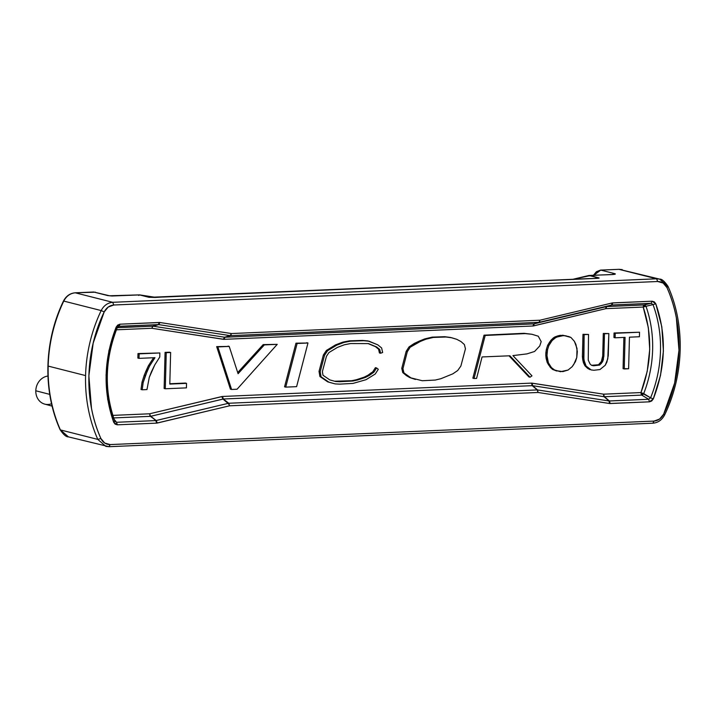 <?xml version="1.0" encoding="UTF-8"?>
<svg xmlns="http://www.w3.org/2000/svg" width="716" height="716" viewBox="0 0 716 716"><rect width="100%" height="100%" fill="white"/><g stroke="black" fill="none" stroke-linecap="round" stroke-linejoin="round"><path stroke-width="1.07" d="M117.236 327.74C104.849 359.387 104.026 390.497 114.775 421.071L114.712 420.972A116.341 100.956 -75.8 0 1 107.248 374.736A116.341 100.956 -75.8 0 1 117.147 327.758L119.062 326.29L158.692 324.608L230.158 335.634L231.438 333.549L539.918 320.222L612.126 302.984L652.106 301.194L654.317 301.866L655.793 303.799L661.808 326.765L663.41 350.965L660.528 375.363L653.305 398.901L651.721 400.96L649.475 401.828L609.495 403.493L538.029 392.466L229.55 405.802L156.634 423.129L117.352 424.821L115.142 424.149L113.674 422.216L107.66 399.251L106.058 375.05L108.93 350.661L116.162 327.114L117.737 325.055L119.993 324.187L159.972 322.522L231.438 333.549L230.516 335.652L538.987 322.325L539.918 320.222L539.345 322.272L611.553 305.043L651.184 303.298L653.019 304.604A116.341 100.956 -75.8 0 1 650.584 397.819L648.669 399.286L609.039 400.969L537.573 389.943L538.029 392.466L537.215 389.925L228.744 403.251L229.55 405.802L228.386 403.305L155.828 420.587L156.634 423.129L157.341 423.031L156.178 420.534L157.341 423.031L229.55 405.802L538.029 392.466L609.495 403.493L609.039 400.969L609.495 403.493L610.193 403.529L609.388 400.987L610.193 403.529L649.475 401.828L648.669 399.286L649.475 401.828L653.305 398.901L650.584 397.819L653.305 398.901C665.817 366.681 666.65 334.981 655.793 303.799L653.019 304.604L655.793 303.799L652.106 301.194L651.184 303.298L652.106 301.194L612.833 302.886L611.903 304.998L612.833 302.886L612.126 302.984L611.553 305.043L612.126 302.984L539.918 320.222L231.438 333.549L159.972 322.522L158.692 324.608L159.972 322.522L159.265 322.486L158.343 324.59L159.265 322.486L119.993 324.187L119.062 326.29L119.993 324.187L116.162 327.114L117.147 327.758L116.162 327.114C103.641 359.334 102.809 391.034 113.674 422.216L114.712 420.972L115.07 421.599L114.784 421.169M51.561 403.743A14.356 12.458 -75.8 0 1 35.8 390.775A14.356 12.458 104.2 0 0 44.66 404.093L52.125 406.133M600.438 270.129L619.188 269.314L600.617 270.093L593.788 275.248L600.76 270.102L619.188 269.314L656.59 278.801L112.689 302.304L75.278 292.808L95.443 292.191L75.278 292.808C70.258 293.291 66.418 296.048 63.769 301.078L63.769 301.078C66.418 296.048 70.258 293.291 75.278 292.808L112.689 302.304C107.66 302.787 103.82 305.535 101.171 310.565L104.196 311.899L93.187 343.062L88.865 375.793L91.478 408.227C93.51 418.824 96.642 428.92 100.884 438.505L104.688 443.034L110.139 444.582C105.959 444.538 102.88 442.515 100.884 438.505L97.797 439.4L105.834 446.372L109.056 446.703L110.139 444.582L654.039 421.08L652.813 423.192L654.039 421.08L110.139 444.582L108.904 446.686L105.834 446.372L97.797 439.4A140.739 122.123 -75.8 0 1 85.571 375.587A140.739 122.123 -75.8 0 1 101.171 310.565L104.196 311.899C84.998 351.619 83.718 400.351 100.884 438.505L97.797 439.4L60.395 429.913L97.797 439.4A140.739 122.123 -75.8 0 1 85.571 375.587L48.169 366.091A140.739 122.123 104.2 0 0 60.395 429.913L68.432 436.876L60.395 429.913A140.739 122.123 -75.8 0 1 48.169 366.091A140.739 122.123 -75.8 0 1 63.769 301.078L101.171 310.565L63.769 301.078A140.739 122.123 104.2 0 0 48.169 366.091L85.571 375.587A140.739 122.123 -75.8 0 1 101.171 310.565C103.82 305.535 107.66 302.787 112.689 302.304L656.59 278.801L618.893 269.323M49.753 394.382L35.8 390.775L49.753 394.382M597.609 275.105L588.525 275.982M588.991 275.508L598.325 277.88L589.178 275.481L573.185 279.285L588.275 276.018M138.636 295.422L139.781 294.911L155.999 297.409M139.477 294.885L111.848 296.003L107.731 295.574L93.707 292.012L109.521 295.771L139.477 294.885L148.794 297.265L162.836 297.015L155.148 297.462L148.794 297.265L139.835 294.92L149.626 297.355L139.468 294.903L128.996 295.35M614.793 273.664L611.804 274.55L614.793 273.664L614.775 274.273L610.488 274.649L597.905 275.087L610.488 274.649C614.793 274.479 616.225 274.147 614.793 273.664L600.76 270.102L614.793 273.664M613.254 274.461L589.178 275.481L598.683 277.826L589.357 275.463M598.325 277.88L596.374 278.399M589.178 275.481L588.606 275.678M139.647 294.903L139.029 295.108M587.004 278.73L587.03 278.685C591.72 278.497 601.261 278.47 598.683 277.826L595.488 278.435L162.809 297.059M664.323 414.922L663.643 414.188C661.414 418.395 658.21 420.695 654.039 421.08L659.579 419.057L663.643 414.188L664.636 414.931C661.978 419.961 658.085 422.717 652.956 423.201L109.056 446.703L68.432 436.876C66.275 437.073 63.5 434.684 60.117 429.716C42.656 390.945 43.962 341.362 63.456 301.069C66.123 296.03 70.016 293.274 75.135 292.799L93.411 292.03M619.188 269.314L622.258 269.628L619.188 269.314M162.836 297.015L587.03 278.685L149.429 297.328M47.954 376.052A14.356 12.458 104.2 0 0 35.8 390.775A14.356 12.458 -75.8 0 1 47.954 376.052M663.643 414.188C682.831 374.468 684.12 325.735 666.954 287.581L667.974 286.284C664.52 281.272 661.754 278.882 659.66 279.124L667.697 286.087L666.954 287.581L663.141 283.053L657.7 281.504L656.59 278.801L659.66 279.124L656.59 278.801L657.7 281.504L113.79 305.007L657.7 281.504C661.888 281.558 664.976 283.581 666.954 287.581C671.196 297.176 674.329 307.262 676.352 317.859L678.974 350.294L674.651 383.024L663.643 414.188M112.689 302.304L113.79 305.007L112.689 302.304M104.196 311.899C106.407 307.701 109.602 305.41 113.79 305.007L108.25 307.03L104.196 311.899M117.352 424.821L116.547 422.279L114.712 420.972L113.674 422.216L117.352 424.821L156.634 423.129L155.828 420.587L116.547 422.279L117.352 424.821M118.417 326.442L158.343 324.59L152.768 326.174L151.837 328.277L116.404 329.808L151.837 328.277L223.303 339.303L224.931 337.236L224.01 339.339L223.303 339.303L224.582 337.218L153.117 326.192L158.343 324.59L152.768 326.174L151.837 328.277L224.01 339.339L532.928 325.995L534.208 323.838L533.635 325.896L532.928 325.995L533.85 323.883L224.931 337.236L230.337 335.652L231.438 333.549L230.158 335.634L224.582 337.218L153.117 326.192L158.692 324.608L230.158 335.634L231.152 334.936L230.516 335.652L224.931 337.236L224.01 339.339L532.928 325.995L605.843 308.659L605.906 307.298L605.843 308.659L605.906 307.298L606.765 306.555L533.85 323.883L539.166 322.307L539.918 320.222L538.987 322.325L533.85 323.883L224.931 337.236L230.516 335.652L538.987 322.325L539.846 321.582L539.345 322.272L534.208 323.838L611.553 305.043L534.208 323.838L533.635 325.896L605.843 308.659L643.201 307.048L644.651 306.493L644.445 305.669L644.651 306.493L645.984 306.287L645.179 305.302L643.487 305.66L643.201 307.048L644.132 304.944L643.487 305.66L644.445 305.669L645.179 305.302L644.132 304.944L606.765 306.555L611.553 305.043L606.416 306.609L611.903 304.998L651.184 303.298L644.132 304.944L606.765 306.555L605.843 308.659L643.201 307.048L648.356 327.749L649.716 349.48L647.219 371.371L640.963 392.565L641.178 394.077L642.136 394.051L641.178 394.077L641.769 395.107L642.843 394.623L642.136 394.051L642.386 393.138L640.963 392.565C651.784 363.639 652.536 335.133 643.201 307.048L645.984 306.287L644.132 304.944L651.184 303.298L653.019 304.604L645.984 306.287A113.405 98.405 -75.8 0 1 643.702 393.603L642.386 393.138L642.136 394.051L642.843 394.623L643.702 393.603A113.405 98.405 104.2 0 0 645.984 306.287L653.019 304.604A116.341 100.956 -75.8 0 1 650.584 397.819L640.963 392.565L603.606 394.176L603.597 395.68L603.606 394.176L604.411 396.727L603.597 395.68L604.411 396.727L641.769 395.107L643.702 393.603L650.584 397.819L648.669 399.286L641.769 395.107L648.669 399.286L609.388 400.987L604.411 396.727L641.769 395.107L640.963 392.565L603.606 394.176L532.131 383.158L532.239 385.664L531.433 383.114L532.131 383.158L532.588 385.682L604.053 396.7L609.388 400.987L604.053 396.7L603.606 394.176L531.433 383.114L222.515 396.467L221.808 396.566L222.962 399.063L222.515 396.467L223.32 399.009L532.239 385.664L537.573 389.943L538.029 392.466L537.573 389.943L532.588 385.682L604.053 396.7L609.039 400.969L537.573 389.943L532.239 385.664L531.433 383.114L222.515 396.467L149.599 413.794L112.833 415.387L149.599 413.794L150.575 416.318L223.32 399.009L228.744 403.251L223.32 399.009L532.239 385.664L537.215 389.925L228.744 403.251L229.55 405.802L228.744 403.251L229.12 404.307L222.962 399.063L228.386 403.305L156.178 420.534L150.754 416.291L222.962 399.063L221.808 396.566L149.599 413.794L150.575 416.318L149.805 415.316L150.405 416.336L113.665 417.929L150.405 416.336L156.178 420.534L150.754 416.291L155.828 420.587L116.547 422.279L114.712 420.972M152.768 326.174L117.245 327.704L152.938 326.174L151.837 328.277L152.768 326.174M114.139 419.308L116.547 422.279L114.139 419.308M284.556 386.828L295.959 343.188L307.97 343.009L306.797 342.713L307.97 343.009L296.603 386.658L285.72 387.123L297.131 343.483L295.959 343.188L284.556 386.828L285.72 387.123L284.556 386.828M334.005 383.606L327.731 381.87L319.9 376.482L319.023 371.362L323.372 355.002L326.398 350.437L335.527 344.888L342.803 342.141L349.408 340.852L362.565 340.422L367.863 340.914L377.788 344.844L381.628 347.967L382.648 352.505L380.581 353.239L379.74 349.489L376.643 346.965L368.489 343.59L350.643 343.546L344.36 344.772L337.424 347.394L328.93 352.558L326.46 356.291L322.379 371.631L323.005 375.265L329.79 379.892L335.616 381.503L339.733 381.726L352.899 381.019L357.615 379.999L365.375 377.448L369.295 375.426L373.868 372.204L376.598 367.97L378.29 369.295L375.256 374.012L366.001 379.704L353.015 383.418L339.59 384.134L335.169 383.901L328.895 382.165L321.072 376.777L320.195 371.667L324.545 355.297L327.57 350.733L336.69 345.184L343.966 342.436L350.58 341.147L363.737 340.726L369.035 341.21L362.565 340.422L349.408 340.852L350.58 341.147L342.803 342.141L343.966 342.436L342.803 342.141L335.527 344.888L336.69 345.184L335.527 344.888L326.398 350.437L327.57 350.733L326.398 350.437L323.372 355.002L324.545 355.297L323.372 355.002L319.023 371.362L320.195 371.667L319.023 371.362L319.9 376.482L327.731 381.87L334.005 383.606M379.417 352.943L378.567 349.193L375.47 346.669L368.033 343.546L376.643 346.965L375.47 346.669L378.567 349.193L379.74 349.489L378.567 349.193L379.417 352.943L380.581 353.239L379.417 352.943M334.56 381.216L351.735 380.724L356.452 379.704L364.202 377.153L368.131 375.13L372.696 371.908L375.426 367.666L376.598 367.97L375.426 367.666L372.696 371.908L373.868 372.204L372.696 371.908L370.888 373.054L372.051 373.358L370.888 373.054L368.131 375.13L369.295 375.426L368.131 375.13L364.202 377.153L365.375 377.448L364.202 377.153L360.542 378.406L361.714 378.701L360.542 378.406L356.452 379.704L357.615 379.999L351.735 380.724L352.899 381.019L339.733 381.726L334.56 381.216M169.808 383.731L185.372 383.06L169.808 383.731M164.134 388.484L165.074 352.388L169.459 352.2L170.632 352.496L169.799 384.08L185.372 383.06L186.536 383.355L186.42 387.866L165.298 388.779L166.246 352.684L170.632 352.496L169.459 352.2L165.074 352.388L166.246 352.684L165.074 352.388L164.134 388.484L165.298 388.779L164.134 388.484M556.932 371.058L552.6 369.447L550.264 367.29L547.212 362.466L545.807 355.315L546.353 349.435L547.659 345.318L550.98 340.225L555.043 336.887L562.651 335.213L568.96 336.636L570.929 337.451L574.411 341.362L575.924 344.45L577.329 351.601L576.774 357.481L575.476 361.598L572.156 366.69L568.092 370.029L560.485 371.702L553.772 369.742L551.436 367.594L548.375 362.761L546.97 355.61L547.525 349.73L548.832 345.622L552.143 340.521L554.596 338.158L559.026 336.162L561.425 335.607L566.195 335.858L560.261 335.312L561.425 335.607L560.261 335.312L557.853 335.867L559.026 336.162L557.853 335.867L555.043 336.887L556.216 337.191L555.043 336.887L553.423 337.863L554.596 338.158L553.423 337.863L550.98 340.225L552.143 340.521L550.98 340.225L549.324 342.543L550.497 342.839L549.324 342.543L547.659 345.318L548.832 345.622L547.659 345.318L546.353 349.435L547.525 349.73L546.353 349.435L545.878 352.612L547.042 352.907L545.878 352.612L545.807 355.315L546.97 355.61L545.807 355.315L546.12 358.456L547.293 358.752L546.12 358.456L547.212 362.466L548.375 362.761L547.212 362.466L548.733 365.106L549.906 365.402L548.733 365.106L552.6 369.447L556.932 371.058M582.976 334.336L588.525 334.444L588.248 360.139L590.136 364.113L591.693 365.402L593.68 365.769L599.668 365.053L602.541 361.777L603.874 356.308L604.465 333.754L608.851 333.558L607.786 358.841L605.235 365.267L599.945 369.554L593.958 370.262L591.183 369.93L586.109 366.091L584.596 363.003L583.567 356.738L584.14 334.632L588.525 334.444L582.976 334.336L584.14 334.632L582.976 334.336L582.394 356.443L582.976 334.336M591.568 365.294L598.495 364.757L601.368 361.482L602.702 356.013L603.293 333.45L608.851 333.558L603.293 333.45L604.465 333.754L603.293 333.45L602.702 356.013L603.874 356.308L602.702 356.013L602.228 359.19L603.391 359.486L602.228 359.19L601.368 361.482L602.541 361.777L601.368 361.482L600.124 363.334L601.297 363.63L600.124 363.334L598.495 364.757L599.668 365.053L593.68 365.769L591.568 365.294M590.011 369.635L584.936 365.795L583.424 362.708L582.394 356.443L583.567 356.738L582.394 356.443L582.708 359.584L583.88 359.88L582.708 359.584L583.424 362.708L584.596 363.003L583.424 362.708L584.936 365.795L586.109 366.091L584.936 365.795L587.657 368.382L590.011 369.635M623.072 368.65L623.887 337.415L623.072 368.65L624.245 368.955L625.068 337.37L615.107 337.8L615.223 333.289L639.531 332.233L639.415 336.744L629.453 337.173L628.621 368.758L623.072 368.65M613.934 337.505L614.06 332.985L639.531 332.233L614.06 332.985L615.223 333.289L614.06 332.985L613.934 337.505L615.107 337.8L613.934 337.505M528.882 376.911L509.022 355.816L528.882 376.911L530.055 377.207L509.882 355.78L482.065 356.944L476.57 378.442L474.028 378.487L485.188 335.464L525.123 333.602L531.961 334.274L538.271 336.216L541.189 341.63L539.73 345.989L534.575 351.484L526.922 353.892L512.925 355.601L531.979 375.837L530.055 377.207L528.882 376.911M472.855 378.182L484.016 335.169L523.96 333.307L531.961 334.274L523.96 333.307L484.016 335.169L485.188 335.464L484.016 335.169L472.855 378.182L474.028 378.487L472.855 378.182M144.176 375.372L148.409 365.724L153.573 357.74L148.409 365.724L145.876 371.246L147.049 371.541L149.581 366.028L148.409 365.724L149.581 366.028L154.969 357.678L139.029 358.367L139.146 353.856L159.874 352.961L159.766 357.024L154.781 364.9L149.286 377.305L146.968 389.576L142.189 389.781L143.173 382.523L147.049 371.541L145.876 371.246L144.176 375.372L145.348 375.676L144.176 375.372L142.01 382.228L144.176 375.372M137.866 358.072L137.982 353.561L159.874 352.961L137.982 353.561L139.146 353.856L137.982 353.561L137.866 358.072L139.029 358.367L137.866 358.072M141.016 389.486L142.01 382.228L143.173 382.523L142.01 382.228L141.016 389.486L142.189 389.781L141.016 389.486M415.432 379.453L409.785 377.583L406.402 375.623L402.75 372.553L401.774 368.364L406.151 351.386L409.015 346.92L419.191 341.147L424.749 338.901L432.16 337.138L444.743 336.708L450.516 337.46L456.754 339.312L461.015 341.577L464.38 344.548L465.445 348.835L460.871 366.055L457.703 370.521L452.807 373.85L440.895 378.701L435.256 380.062L422.27 380.733L410.957 377.887L403.913 372.848L402.947 368.668L407.315 351.681L410.187 347.224L420.355 341.442L425.913 339.205L433.332 337.433L445.916 337.003L451.689 337.755L444.743 336.708L432.16 337.138L433.332 337.433L432.16 337.138L424.749 338.901L425.913 339.205L424.749 338.901L419.191 341.147L420.355 341.442L419.191 341.147L414.215 343.474L415.387 343.77L414.215 343.474L409.015 346.92L410.187 347.224L409.015 346.92L406.151 351.386L407.315 351.681L406.151 351.386L401.774 368.364L402.947 368.668L401.774 368.364L402.75 372.553L403.913 372.848L402.75 372.553L406.402 375.623L409.785 377.583L415.432 379.453M230.418 389.173L216.671 346.607L229.21 346.419L228.037 346.114L229.21 346.419L238.088 373.716L264.347 344.897L277.235 344.342L237.068 389.227L231.59 389.468L217.843 346.911L216.671 346.607L230.418 389.173L231.59 389.468L230.418 389.173M237.712 372.553L263.184 344.602L277.235 344.342L263.184 344.602L264.347 344.897L263.184 344.602L237.712 372.553M377.556 368.722L376.598 367.97L373.868 372.204L365.375 377.448L352.899 381.019L335.616 381.503L329.79 379.892L323.005 375.265L322.379 371.631L326.46 356.291L328.93 352.558L337.424 347.394L344.36 344.772L350.643 343.546L368.489 343.59L376.643 346.965L379.74 349.489L380.581 353.239L382.648 352.505L381.628 347.967L377.788 344.844L369.035 341.21L363.737 340.726L350.58 341.147L343.966 342.436L336.69 345.184L327.57 350.733L324.545 355.297L320.195 371.667L321.072 376.777L324.42 379.355L328.895 382.165L335.169 383.901L339.59 384.134L353.015 383.418L366.001 379.704L375.256 374.012L378.29 369.295L377.556 368.722M307.97 343.009L297.131 343.483L285.72 387.123L296.603 386.658L307.97 343.009M169.799 384.08L170.632 352.496L166.246 352.684L165.298 388.779L186.42 387.866L186.536 383.355L169.799 384.08M552.143 340.521L548.832 345.622L547.525 349.73L546.97 355.61L548.375 362.761L551.436 367.594L555.339 370.575L562.874 371.604L568.092 370.029L572.156 366.69L573.811 364.372L576.774 357.481L577.015 348.459L574.411 341.362L570.929 337.451L563.823 335.509L556.216 337.191L552.143 340.521M604.465 333.754L603.391 359.486L602.541 361.777L599.668 365.053L593.68 365.769L591.693 365.402L590.136 364.113L588.248 360.139L588.525 334.444L584.14 334.632L583.88 359.88L586.109 366.091L591.183 369.93L593.958 370.262L599.945 369.554L605.235 365.267L606.908 362.036L608.269 355.673L608.851 333.558L604.465 333.754M615.223 333.289L615.107 337.8L625.068 337.37L624.245 368.955L628.621 368.758L629.453 337.173L639.415 336.744L639.531 332.233L615.223 333.289M538.271 336.216L531.961 334.274L525.123 333.602L485.188 335.464L474.028 378.487L476.57 378.442L482.065 356.944L509.882 355.78L530.055 377.207L531.979 375.837L512.925 355.601L526.922 353.892L534.575 351.484L539.73 345.989L541.189 341.63L538.271 336.216M151.416 371.801L154.781 364.9L159.766 357.024L159.874 352.961L139.146 353.856L139.029 358.367L154.969 357.678L149.581 366.028L145.348 375.676L143.173 382.523L142.189 389.781L146.968 389.576L149.286 377.305L151.416 371.801M440.895 378.701L452.807 373.85L457.703 370.521L460.871 366.055L465.445 348.835L464.38 344.548L461.015 341.577L456.754 339.312L451.689 337.755L445.916 337.003L433.332 337.433L425.913 339.205L420.355 341.442L410.187 347.224L407.315 351.681L402.947 368.668L403.913 372.848L410.957 377.887L422.27 380.733L435.256 380.062L440.895 378.701M238.088 373.716L229.21 346.419L217.843 346.911L231.59 389.468L237.068 389.227L277.235 344.342L264.347 344.897L238.088 373.716M597.753 275.078L588.91 275.481L572.881 279.294M109.521 295.771L129.149 295.323M109.467 295.753L93.554 292.003M600.617 270.093L596.428 271.686L593.43 275.266M597.842 278.023L594.396 278.47M592.222 278.533L587.03 278.685M619.036 269.297L659.66 279.124M664.636 414.931C684.129 374.638 685.436 325.055 667.974 286.284"/></g></svg>
